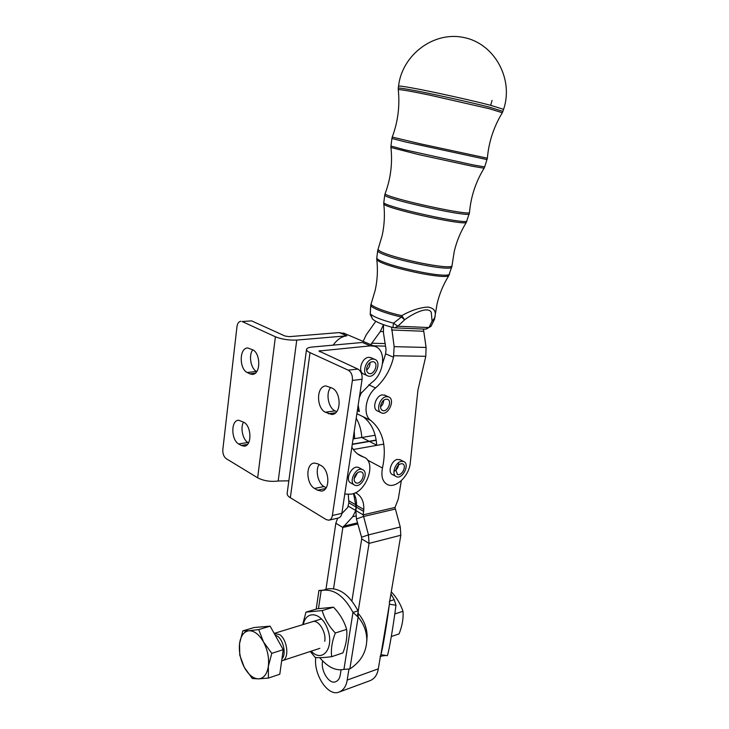 <?xml version="1.0" encoding="UTF-8"?>
<svg xmlns="http://www.w3.org/2000/svg" width="729" height="729" viewBox="0 0 729 729"><rect width="100%" height="100%" fill="white"/><g stroke="black" fill="none" stroke-linecap="round" stroke-linejoin="round"><path stroke-width="1.09" d="M369.202 441.492L376.173 440.116L369.202 441.492M242.119 321.525L251.614 320.878L242.119 321.525L275.398 336.78C281.822 339.295 288.939 340.388 296.749 340.069L346.886 335.823C341.764 336.397 337.19 339.495 333.153 345.136M341.865 513.334L332.378 515.485C331.977 518.1 330.793 519.677 328.825 520.205L338.302 518.037C340.27 517.499 341.454 515.941 341.865 513.334L362.085 379.253C362.441 374.433 361.037 371.034 357.875 369.065L318.956 351.032L370.368 345.856L374.56 346.266C387.008 349.583 384.292 374.013 371.644 382.579L359.78 394.571M251.614 320.878L284.966 336.005L289.203 336.661L339.277 332.579L345.355 333.818M328.825 520.205L326.264 519.622L290.342 497.734C287.937 496.294 286.889 494.736 287.199 493.059L306.499 349.647M357.875 369.065L348.189 370.159C351.342 372.145 352.745 375.563 352.399 380.429L362.085 379.253M330.756 387.436C325.462 393.004 328.36 407.93 334.976 410.846L336.625 411.675M325.371 412.231C316.331 408.094 316.076 386.17 325.909 385.933L332.114 388.092C341.254 391.992 341.673 414.19 331.85 414.509L325.371 412.231L334.976 410.846M319.174 464.528C314.983 469.913 318.035 483.537 324.022 486.544L326.136 487.765M314.545 488.457C306.18 483.956 305.296 463.708 314.29 463.043L318.035 463.89L321.033 465.567C329.481 469.859 330.519 490.371 321.535 491.109L317.507 490.198L314.545 488.457L324.022 486.544M423.44 329.061L426.091 347.451L425.791 356.299L417.927 390.161L410.281 462.888C409.261 475.536 396.312 488.558 387.819 484.749C382.652 482.188 380.866 476.611 382.47 468.027C386.962 446.595 383.089 430.757 370.842 420.515C362.668 415.339 365.357 396.239 375.572 387.965C384.511 379.946 390.489 369.703 393.523 357.228L394.152 346.649L391.582 327.157M361.52 392.302L359.306 397.715M358.194 405.078L359.333 411.575L357.802 407.666M275.398 336.78L257.656 477.814C263.752 480.912 270.605 481.969 278.196 480.994L288.839 480.848M240.907 321.252C238.748 321.58 237.435 323.375 236.98 326.61L222.828 449.547C222.627 453.675 223.748 456.7 226.172 458.632L257.656 477.814M249.792 373.813L252.325 374.396C260.946 374.414 260.718 353.173 252.681 349.774L247.714 347.97C239.103 347.906 239.212 368.892 247.167 372.483L249.792 373.813L255.241 373.23M256.745 371.553L256.608 371.48C250.931 369.011 248.316 355.205 252.79 349.829M241.19 445.446L244.215 446.194C252.198 445.838 251.45 426.101 243.96 422.337L238.574 420.214C230.601 420.515 231.23 440.015 238.638 443.952L241.19 445.446L247.404 444.462M248.534 442.813L247.951 442.485C242.803 439.933 240.069 427.331 243.595 422.137M398.544 86.077C402.116 54.766 434.019 30.7 464.391 37.626C494.9 43.959 513.808 79.324 503.602 109.341L490.708 105.34C474.825 101.058 431.413 91.417 413.954 88.291C403.584 86.359 398.435 85.676 398.517 86.259L398.289 88.091M393.924 471.399C397.36 469.54 398.863 466.651 398.435 462.742M395.82 470.214C397.095 465.594 399.328 463.444 402.517 463.772C407.32 465.421 401.734 476.474 397.578 474.442L395.82 470.214M401.078 461.393C395.1 462.642 391.026 474.889 396.503 476.72C402.444 479.627 410.418 463.826 403.547 461.475L401.078 461.393M395.792 476.338L392.694 474.688C387.217 472.848 391.273 460.646 397.25 459.407L400.421 459.862M354.121 478.935L357.547 472.702M355.032 475.718C356.855 472.638 358.95 471.371 361.32 471.9C366.213 473.549 360.791 485.04 356.034 482.871C353.92 481.587 353.592 479.199 355.032 475.718M362.641 469.64L362.422 469.54C355.652 466.514 347.952 482.835 354.877 485.213C361.493 488.248 369.339 472.392 362.641 469.64M354.048 484.758L351.086 483.09C344.161 480.703 351.834 464.437 358.604 467.471L359.415 467.909M380.547 406.846C382.561 405.142 383.609 402.918 383.709 400.185M380.602 405.825C381.832 401.132 384.101 398.945 387.4 399.255C392.685 400.895 387.281 412.578 382.707 410.555C381.057 409.753 380.356 408.176 380.602 405.825M386.088 396.704C379.59 397.706 375.508 411.083 381.677 412.96C388.22 415.867 395.938 399.164 388.384 396.822L386.088 396.704M380.893 412.578L377.768 411.074C371.599 409.197 375.654 395.856 382.151 394.872L385.213 395.346M366.641 370.031C369.011 368.081 370.122 365.594 369.977 362.559M366.696 368.154C367.99 363.561 370.277 361.438 373.558 361.766C379.162 363.397 373.895 375.517 369.011 373.485C367.134 372.61 366.359 370.833 366.696 368.154M372.619 359.069C365.639 359.479 361.229 374.041 368.017 375.991C374.988 378.889 382.525 361.575 374.496 359.242L372.619 359.069M367.179 375.608L364.044 374.177C357.265 372.227 361.648 357.72 368.628 357.31L371.325 357.848M393.478 327.667C383.144 324.979 376.173 322.118 372.574 319.092L370.378 313.962C373.357 316.741 381.067 319.812 393.523 323.175C393.004 325.918 393.022 327.43 393.578 327.695L394.544 327.85L397.843 326.209L393.523 323.175L401.424 317.006L404.631 319.794L401.734 315.63C411.302 310.317 420.041 307.465 427.95 307.082C433.327 307.975 435.76 310.59 435.222 314.919L435.031 316.924M372.574 319.092L370.241 314.527L370.769 305.159M448.909 275.471L448.763 275.708C443.278 284.556 439.368 293.987 437.045 304.002L434.448 319.43L432.087 321.152L431.267 312.386C428.26 306.08 413.799 312.969 404.631 319.794L397.843 326.209L428.925 327.558L432.087 321.152L434.958 317.534M375.216 290.169L370.779 305.05C369.521 307.274 385.659 313.652 401.424 317.006L401.734 315.63C385.987 312.267 369.858 305.925 371.116 303.72L370.979 304.13M431.14 326.127L425.627 329.153L394.981 327.868M426.037 329.171L431.012 326.346L434.602 319.074M375.79 321.307L366.168 334.93L363.124 341.391M370.769 344.644L380.31 331.522L383.527 324.642L383.445 332.807L386.033 349.355L385.614 353.838L382.588 363.406M356.208 418.218C359.47 423.822 361.329 430.247 361.784 437.509L376.702 445.191C375.854 432.434 371.334 422.938 363.142 416.696L370.842 420.515M375.162 435.259L361.784 437.509M354.586 438.658L354.248 431.249M348.189 370.159L310.025 352.654C307.474 351.506 306.326 350.339 306.572 349.145C307.21 348.006 309.078 347.305 312.176 347.04L362.422 342.466L370.368 345.856M332.378 515.485L352.399 380.429M351.834 447.223C354.595 451.862 358.094 454.987 362.34 456.582L363.397 456.965C378.032 461.776 365.411 495.046 349.501 494.134L344.762 494.107M389.541 602.154L400.813 535.25L400.267 526.985L395 507.557L398.271 499.055L401.333 480.621M395.127 509.115L363.279 516.533L356.445 518.984L355.861 510.573L363.16 514.838L368.464 534.895L369.047 543.378L357.356 616.534M355.524 492.658C361.338 495.857 364.099 501.461 363.789 509.471L363.16 514.838L395.018 507.457M363.698 511.421L356.39 507.174L355.861 510.573M383.818 444.107L353.301 449.501M356.39 507.174L356.481 505.233C356.681 500.805 355.77 496.859 353.729 493.396M352.262 444.417L376.2 440.289M363.789 509.471L356.481 505.233M356.445 518.984L361.575 537.227L368.464 534.895L400.267 526.985M341.819 513.626L347.76 507.439L348.845 502.8L356.053 506.983L353.556 493.46M348.271 494.125L348.845 502.8M361.775 437.446L353.091 438.913M348.334 506.172L355.524 510.373L356.053 506.983M352.298 444.171L376.164 440.061M348.927 500.859L356.144 505.033M325.945 589.415L335.841 523.222L337.636 518.182M341.072 669.805L340.27 674.908C339.723 678.48 338.128 680.777 335.486 681.815C329.061 684.458 320.796 670.899 322.491 661.65L322.601 660.957M333.563 588.677L342.849 527.477L335.841 523.222M348.936 669.167L347.195 680.075C346.229 686.308 343.441 690.336 338.839 692.167C327.676 696.687 313.415 674.052 315.766 657.522M338.839 692.167L369.849 680.74C374.487 678.899 377.312 674.936 378.305 668.839L380.465 656.018M355.907 510.291L352.663 516.752L342.849 527.477L357.83 523.914M400.813 535.25L369.047 543.378L361.693 538.913L351.916 600.969M361.693 538.913L361.575 537.227M390.926 593.944L394.243 599.685L395.975 605.225L389.404 604.213L389.477 601.152M382.224 655.909L380.374 656.556M389.723 601.079L394.243 599.685M380.128 656.638L380.893 654.697L387.363 655.699C389.022 651.207 393.314 626.12 395.975 605.225M380.893 654.697C382.433 650.186 386.68 625.09 389.404 604.213L380.893 654.697M358.139 611.631L358.149 617.08L352.964 612.406L358.03 610.847C349.382 594.791 339.322 587.474 327.822 588.877L321.134 590.772L319.584 590.49M319.73 657.667C327.84 667.254 335.914 671.154 343.942 669.368L349.847 668.949C360.992 661.677 366.641 651.781 366.796 639.242C366.514 631.032 363.634 623.641 358.149 617.08L349.847 668.949M343.942 669.368L352.964 612.406C344.325 596.276 334.265 588.914 322.783 590.308M326.173 589.342L327.822 588.877M358.54 613.8C363.99 620.333 366.851 627.678 367.134 635.852L366.769 641.374M274.168 633.41L279.845 634.713C287.609 640.126 289.686 659.426 281.913 660.793L281.658 660.848M244.261 667.281L239.75 655.07L239.559 643.543C238.757 651.571 240.324 659.481 244.261 667.281C248.471 674.781 253.227 678.653 258.54 678.881L252.28 678.508L244.261 667.281M242.821 630.886L248.963 630.758C243.878 631.533 240.743 635.797 239.559 643.543L242.821 630.886L254.175 627.514L270.14 626.165L283.216 649.676L279.79 674.234L268.409 678.079L258.54 678.881C263.761 678.417 267.033 674.234 268.354 666.324L268.409 678.079M258.722 629.583L263.479 641.939C259.068 634.376 254.23 630.649 248.963 630.758L258.722 629.583L270.14 626.165M271.78 653.339L268.354 666.324C269.238 658.05 267.616 649.913 263.479 641.939L271.78 653.339L283.216 649.676M275.079 635.05L277.676 636.344C283.563 640.326 286.451 654.806 281.941 658.825M324.751 641.283C326.455 631.897 318.117 618.711 312.039 621.837M311.119 651.197L313.388 653.211C324.013 661.422 334.155 646.541 327.704 629.419C321.735 611.932 306.098 609.909 303.31 624.507M302.653 624.707L305.961 612.141L322.209 610.583C324.414 618.62 328.788 626.093 335.322 632.991C331.977 641.638 330.766 649.539 331.668 656.692C323.977 657.658 318.491 657.913 315.201 657.467L310.29 651.471M331.668 656.692L342.922 652.883C346.211 644.418 347.441 636.581 346.621 629.373C344.27 621.263 339.896 613.864 333.499 607.193L317.215 608.806L305.961 612.141M322.209 610.583L333.499 607.193M335.322 632.991L346.621 629.373M391.318 636.517L399.091 633.884C402.262 625.792 403.565 618.265 402.991 611.312C400.558 604.059 396.658 597.552 391.291 591.811M402.991 611.312L394.799 613.936M346.886 335.823L339.277 332.579M335.677 412.732L328.433 413.78M325.608 488.539L317.507 490.198M367.462 460.035L382.47 468.027M375.572 387.965L368.774 384.821M359.333 411.575L357.356 410.609M256.608 371.48L247.167 372.483M247.951 442.485L238.638 443.952M490.708 105.34L492.029 100.411M502.299 112.749L489.533 108.767L429.181 95.007C408.887 90.833 398.59 89.093 398.289 89.795L398.262 88.264C398.18 87.717 403.301 88.409 413.635 90.36C431.021 93.512 474.269 103.117 490.107 107.345L502.928 111.391M487.1 159.605L405.643 141.991L391.91 138.483L392.229 137.107M391.901 138.537L390.954 146.028L404.44 149.727L472.738 164.845L484.694 166.923L487.373 158.157M469.248 213.962L469.184 214.171C468.218 214.636 464.519 214.381 458.076 213.397C444.872 211.583 410.4 203.974 396.685 199.837C388.502 197.486 384.52 195.919 384.739 195.117L385.021 193.932M384.702 195.39L383.8 202.498C383.582 203.373 387.491 204.986 395.519 207.346C408.987 211.519 442.868 219.001 455.88 220.668C462.222 221.598 465.886 221.798 466.852 221.27L466.924 221.051M451.798 267.106L451.698 267.425C450.704 268.272 447.36 268.409 441.646 267.825C429.891 266.951 399.866 260.344 387.983 256.016C380.893 253.61 377.467 251.778 377.722 250.512L377.987 249.436M377.668 250.94L376.811 257.738C376.556 259.041 379.9 260.9 386.862 263.306C398.499 267.643 427.941 274.122 439.505 274.897C445.127 275.425 448.426 275.252 449.419 274.368L449.529 274.04M382.16 235.576L378.114 249.099C378.014 251.022 385.012 253.956 399.118 257.884C415.949 262.303 430.219 265.146 441.929 266.422C447.788 267.024 451.151 266.878 452.016 265.985L448.763 275.708C447.652 276.528 444.389 276.692 438.986 276.182C427.795 275.07 414.081 272.373 397.861 268.108C384.21 264.272 377.175 261.31 376.756 259.205L376.756 258.194M466.323 222.427L466.223 222.591C460.61 231.685 456.6 241.372 454.203 251.642L452.044 265.584M390.963 147.604C392.612 163.597 390.653 178.97 385.103 193.723C385.286 194.989 393.469 197.677 409.671 201.778C426.064 205.915 448.144 210.453 458.377 211.957C464.874 212.959 468.574 213.223 469.485 212.75L466.223 222.591C465.193 223.101 461.566 222.901 455.343 222.008C445.364 220.641 424.005 216.313 408.021 212.212C392.248 208.157 384.165 205.405 383.773 203.947L383.764 202.808M484.12 168.189L484.083 168.244C475.645 182.095 470.77 196.93 469.485 212.75L469.503 212.494M484.694 166.923L484.083 168.244L472.192 166.221L418.464 154.548L390.944 147.486L390.944 146.119M398.289 89.795C399.939 106.142 397.925 121.898 392.248 137.061L420.606 143.877L487.364 158.211C488.749 142.018 493.743 126.837 502.354 112.658L503.602 109.332M278.196 480.994L296.749 340.069M373.549 345.828L385.532 346.129M380.31 331.522L383.299 331.631M385.131 343.587L371.562 343.213M423.476 331.258L391.528 329.982M394.152 346.649L426.091 347.451M425.791 356.299L393.851 355.752M393.523 357.228L385.614 353.838M310.025 352.654L290.342 497.734M320.058 350.613L319.894 351.843M357.666 453.976L363.06 456.846M347.195 680.075L378.305 668.839M322.491 661.65L323.084 661.449M343.405 526.229L357.538 522.875M355.834 516.023L352.663 516.752M321.134 590.772L318.491 608.615M316.195 609.107L318.956 590.399M374.56 346.257L343.468 333.016M356.891 413.68L363.452 416.924M397.086 474.178L397.578 474.442M403.547 461.475L399.72 459.498M355.46 482.552L356.034 482.871M362.422 469.54L358.604 467.471M382.16 410.29L382.707 410.555M388.384 396.822L384.447 394.99M368.427 373.221L369.011 373.485M374.496 359.242L370.505 357.492M370.624 306.59L370.241 314.29M376.82 259.761C377.932 269.921 377.422 279.918 375.307 289.75M383.818 204.32C384.939 214.791 384.411 225.097 382.233 235.248M363.397 456.965L357.42 453.793M362.34 456.582L358.285 454.422M385.951 655.48L382.105 655.945M319.174 590.463L323.448 590.116M366.796 639.242L367.134 635.852M319.84 648.336L281.913 660.793M274.623 633.273L321.516 618.939"/></g></svg>
